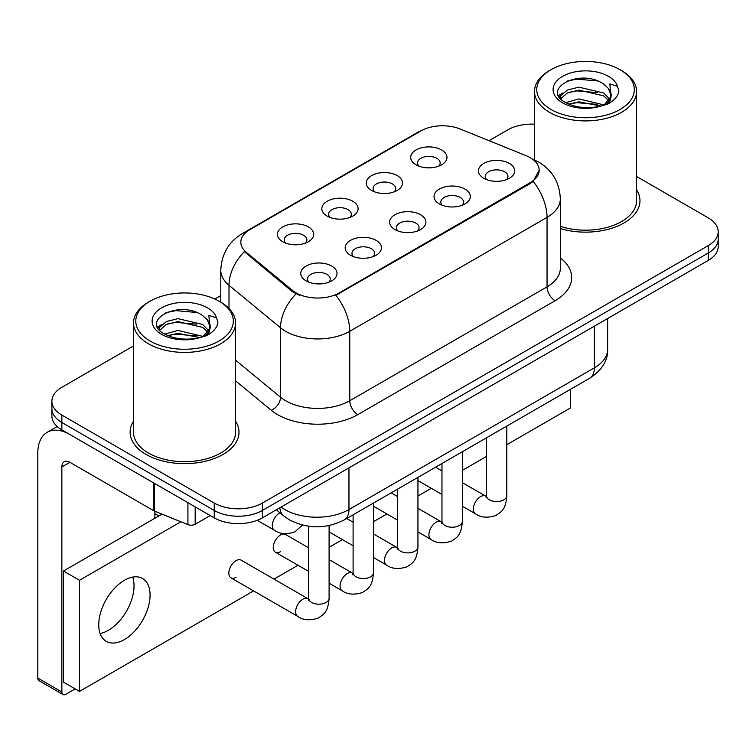 <?xml version="1.0" encoding="UTF-8"?>
<svg xmlns="http://www.w3.org/2000/svg" width="756" height="756" viewBox="0 0 756 756"><rect width="100%" height="100%" fill="white"/><g stroke="black" fill="none" stroke-linecap="round" stroke-linejoin="round"><path stroke-width="1.13" d="M371.574 190.436L371.574 190.436A18.144 10.48 180 0 1 371.574 175.619A18.144 10.48 180 0 1 397.24 175.619A18.144 10.48 180 0 1 397.24 190.436A18.144 10.48 180 0 1 371.574 190.436M394.263 191.826A11.34 6.549 0 0 0 395.747 188.584A11.34 6.549 0 0 0 392.421 183.954A11.34 6.549 0 0 0 380.07 182.536A11.34 6.549 0 0 0 373.067 188.584A11.34 6.549 0 0 0 374.551 191.826M327.15 216.084L327.15 216.084A18.144 10.48 180 0 1 327.15 201.266A18.144 10.48 180 0 1 352.806 201.266A18.144 10.48 180 0 1 352.806 216.084A18.144 10.48 180 0 1 327.15 216.084M349.83 217.473A11.34 6.549 0 0 0 351.323 214.231A11.34 6.549 0 0 0 347.996 209.601A11.34 6.549 0 0 0 335.636 208.184A11.34 6.549 0 0 0 328.633 214.231A11.34 6.549 0 0 0 330.126 217.473M282.716 241.74L282.716 241.74A18.144 10.48 180 0 1 282.716 226.923A18.144 10.48 180 0 1 308.382 226.923A18.144 10.48 180 0 1 308.382 241.74A18.144 10.48 180 0 1 282.716 241.74M305.405 243.13A11.34 6.549 0 0 0 306.889 239.888A11.34 6.549 0 0 0 303.572 235.258A11.34 6.549 0 0 0 291.211 233.831A11.34 6.549 0 0 0 284.209 239.888A11.34 6.549 0 0 0 285.692 243.13M415.998 164.789L415.998 164.789A18.144 10.48 180 0 1 415.998 149.971A18.144 10.48 180 0 1 441.665 149.971A18.144 10.48 180 0 1 441.665 164.789A18.144 10.48 180 0 1 415.998 164.789M438.688 166.178A11.34 6.549 0 0 0 440.172 162.937A11.34 6.549 0 0 0 436.855 158.306A11.34 6.549 0 0 0 424.494 156.879A11.34 6.549 0 0 0 417.492 162.937A11.34 6.549 0 0 0 418.975 166.178M439.34 203.912L439.34 203.912A18.144 10.48 180 0 1 439.34 189.094A18.144 10.48 180 0 1 465.006 189.094A18.144 10.48 180 0 1 465.006 203.912A18.144 10.48 180 0 1 439.34 203.912M462.029 205.301A11.34 6.549 0 0 0 463.513 202.06A11.34 6.549 0 0 0 460.187 197.429A11.34 6.549 0 0 0 447.826 196.002A11.34 6.549 0 0 0 440.833 202.06A11.34 6.549 0 0 0 442.317 205.301M394.906 229.559L394.906 229.559A18.144 10.48 180 0 1 394.906 214.742A18.144 10.48 180 0 1 420.572 214.742A18.144 10.48 180 0 1 420.572 229.559A18.144 10.48 180 0 1 394.906 229.559M417.595 230.949A11.34 6.549 0 0 0 419.079 227.707A11.34 6.549 0 0 0 415.762 223.077A11.34 6.549 0 0 0 403.402 221.659A11.34 6.549 0 0 0 396.399 227.707A11.34 6.549 0 0 0 397.883 230.949M350.482 255.207L350.482 255.207A18.144 10.48 180 0 1 350.482 240.389A18.144 10.48 180 0 1 376.148 240.389A18.144 10.48 180 0 1 376.148 255.207A18.144 10.48 180 0 1 350.482 255.207M373.171 256.596A11.34 6.549 0 0 0 374.655 253.355A11.34 6.549 0 0 0 371.338 248.724A11.34 6.549 0 0 0 358.977 247.306A11.34 6.549 0 0 0 351.975 253.355A11.34 6.549 0 0 0 353.458 256.596M306.057 280.863L306.057 280.863A18.144 10.48 180 0 1 306.057 266.046A18.144 10.48 180 0 1 331.714 266.046A18.144 10.48 180 0 1 331.714 280.863A18.144 10.48 180 0 1 306.057 280.863M328.737 282.253A11.34 6.549 0 0 0 330.23 279.011A11.34 6.549 0 0 0 326.904 274.381A11.34 6.549 0 0 0 314.543 272.963A11.34 6.549 0 0 0 307.541 279.011A11.34 6.549 0 0 0 309.034 282.253M483.764 178.255L483.764 178.255A18.144 10.48 180 0 1 483.764 163.438A18.144 10.48 180 0 1 509.431 163.438A18.144 10.48 180 0 1 509.431 178.255A18.144 10.48 180 0 1 483.764 178.255M506.454 179.644A11.34 6.549 0 0 0 507.938 176.403A11.34 6.549 0 0 0 504.621 171.773A11.34 6.549 0 0 0 492.26 170.355A11.34 6.549 0 0 0 485.257 176.403A11.34 6.549 0 0 0 486.741 179.644M526.11 155.67A30.618 17.681 180 0 1 530.202 157.654A30.618 17.681 180 0 1 539.17 170.157A30.618 17.681 180 0 1 530.202 182.659L339.331 292.855A30.618 17.681 180 0 1 292.6 290.493L246.361 252.362A30.618 17.681 180 0 1 240.824 242.222A30.618 17.681 180 0 1 249.792 229.72L420.856 130.958A30.618 17.681 180 0 1 460.073 128.974L526.11 155.67M133.519 421.281A54.441 31.431 0 0 0 130.117 432.215A54.441 31.431 0 0 0 146.069 454.441A54.441 31.431 0 0 0 205.386 461.255A54.441 31.431 0 0 0 239 432.215A54.441 31.431 0 0 0 235.598 421.281A54.441 31.431 0 0 1 239 432.215A54.441 31.431 0 0 1 205.386 461.255A54.441 31.431 0 0 1 146.069 454.441A54.441 31.431 0 0 1 130.117 432.215A54.441 31.431 0 0 1 133.519 421.281M539.17 170.157L533.169 181.412L530.202 183.566L335.891 295.312A39.699 22.916 60 0 1 349.763 331.279A45.369 26.195 180 0 1 285.607 331.279A45.369 26.195 180 0 1 280.523 327.783L229.002 285.305A45.369 26.195 180 0 1 220.79 270.279L220.79 302.202M133.519 345.936L61.86 387.308A34.02 19.647 0 0 0 51.89 401.2L51.89 416.017A34.02 19.647 0 0 0 61.86 429.899L214.231 517.869L214.231 510.47A34.02 19.647 0 0 0 262.351 510.47L708.23 253.033A34.02 19.647 0 0 0 718.2 239.142A34.02 19.647 0 0 1 708.23 253.033L262.351 510.47A34.02 19.647 0 0 1 214.231 510.47L61.86 422.491L214.231 510.47L214.231 503.061A34.02 19.647 0 0 0 262.351 503.061L708.23 245.624A34.02 19.647 0 0 0 718.2 231.733A34.02 19.647 0 0 0 708.23 217.851L636.571 176.469M51.89 408.609A34.02 19.647 0 0 0 61.86 422.491A34.02 19.647 0 0 1 51.89 408.609M299.48 295.312L292.6 291.835L244.301 251.616A39.699 26.545 129.5 0 0 229.002 285.305L229.002 308.457M560.328 228.577A54.441 31.431 0 0 0 639.973 200.718A54.441 31.431 0 0 0 636.571 189.775A54.441 31.431 0 0 1 639.973 200.718A54.441 31.431 0 0 1 560.328 228.577M534.501 124.182A34.02 19.647 0 0 0 507.748 129.871L489.028 140.682M220.79 295.549L214.798 299.007M51.89 401.2A34.02 19.647 0 0 0 61.86 415.082L214.231 503.061M214.231 517.869A34.02 19.647 0 0 0 262.351 517.869L708.23 260.442A34.02 19.647 0 0 0 718.2 246.55L718.2 231.733M108.373 630.296A36.288 20.951 120 0 0 132.669 577.102A36.288 20.951 120 0 1 108.373 630.296A36.288 20.951 120 0 1 100.113 633.49A36.288 20.951 120 0 0 108.373 630.296M195.18 506.879L195.18 524.239L210.225 515.554M153.733 482.942L69.883 434.53A45.369 26.195 -120 0 0 47.193 432.29A45.369 26.195 -120 0 0 37.8 453.052L37.8 678.075L61.86 691.967L61.86 466.943A11.34 6.549 60 0 1 64.203 461.755A11.34 6.549 60 0 1 69.883 462.313L153.733 510.725L153.733 482.942A5.67 3.27 0 0 0 154.489 483.311M61.86 691.967A5.67 3.27 120 0 0 63.032 694.566L38.972 680.674A5.67 3.27 -60 0 1 37.8 678.075M63.032 694.566A5.67 3.27 120 0 0 65.867 694.282L75.175 688.914M154.886 518.247L154.886 511.254M195.18 524.239A5.67 3.27 180 0 1 187.923 524.607L154.489 511.094A5.67 3.27 180 0 1 153.733 510.725M560.328 226.337A51.039 29.465 0 0 0 636.571 200.718L636.571 91.448A51.039 29.465 0 0 0 621.621 70.61L620.024 69.684A48.771 28.152 0 0 0 551.048 69.684A48.771 28.152 0 0 0 551.048 109.497A48.771 28.152 0 0 0 620.024 109.507A48.771 28.152 0 0 0 620.024 69.684L621.621 70.61M551.048 69.684L549.451 70.61A51.039 29.465 0 0 0 534.501 91.448A51.039 29.465 0 0 0 549.451 112.275A51.039 29.465 0 0 0 605.065 118.664A51.039 29.465 0 0 0 636.571 91.448M610.801 96.91L611.169 95.152A25.638 14.799 0 0 0 608.278 88.31L603.685 84.124C580.05 67.407 540.672 89.227 564.987 102.192C574.91 107.569 586.637 108.94 600.169 106.312L607.37 104.215C614.288 100.661 618.134 96.22 618.89 90.9L617.472 86.307L609.894 83.925L610.791 96.91L604.535 104.46M565.743 102.636L578.898 98.913L603.931 104.895M597.316 104.404L576.885 102.655L568.767 104.12L578.898 101.852L601.086 106.114M559.998 97.883L560.772 95.662L567.406 90.011L578.898 87.157L603.666 92.95L609.62 99.149M560.706 98.724L567.406 92.95L578.898 90.096L603.666 95.889L608.637 100.548M608.278 88.31L611.16 95.502M611.169 95.861L610.3 100.387L608.325 103.714M558.523 95.407L562.87 92.979M566.839 81.166L576.885 79.134L597.571 80.958M559.081 96.513L560.905 95.426M568.729 92.374L576.885 90.89L597.316 92.648M150.075 301.19L148.469 302.116A51.039 29.465 0 0 0 133.519 322.944L133.519 432.215A51.039 29.465 0 0 0 148.469 453.052A51.039 29.465 0 0 0 204.092 459.44A51.039 29.465 0 0 0 235.598 432.215L235.598 322.944A51.039 29.465 0 0 0 220.648 302.116L219.042 301.19A48.771 28.152 0 0 0 150.075 301.19A48.771 28.152 0 0 0 150.075 341.003A48.771 28.152 0 0 0 219.042 341.003A48.771 28.152 0 0 0 219.042 301.19L220.648 302.116M133.519 322.944A51.039 29.465 0 0 0 148.469 343.782A51.039 29.465 0 0 0 204.092 350.17A51.039 29.465 0 0 0 235.598 322.944M209.818 328.416L210.196 326.649A25.638 14.799 0 0 0 207.295 319.816L202.712 315.63C179.077 298.913 139.699 320.733 164.005 333.698C173.937 339.075 185.664 340.446 199.187 337.809L206.388 335.711C213.315 332.158 217.152 327.726 217.917 322.406L216.499 317.813L208.921 315.432L209.809 328.406L203.553 335.966M164.761 334.143L177.925 330.419L202.958 336.392M196.333 335.91L175.902 334.152L167.785 335.626L177.925 333.358L200.104 337.611M159.015 329.38L159.79 327.168L166.433 321.508L177.925 318.654L202.684 324.447L208.647 330.655M159.724 330.23L166.433 324.447L177.925 321.602L202.684 327.386L207.654 332.045M207.295 319.816L210.177 327.008M210.196 327.367L209.327 331.884L207.352 335.22M157.55 326.913L161.888 324.475M165.857 312.672L175.902 310.631L196.598 312.464M158.099 328.01L159.922 326.923M167.756 323.87L175.902 322.396L196.333 324.144M329.096 525.571L329.096 598.298C327.934 612.691 323.785 614.231 318.078 618.162C309.648 620.77 302.873 620.185 297.741 616.405A10.206 5.897 -60 0 1 296.182 608.221A10.206 5.897 -60 0 1 302.844 599.225A10.206 5.897 -60 0 1 303.298 598.979A10.206 5.897 -60 0 1 307.947 598.724L241.145 560.149A10.206 5.897 120 0 0 236.042 560.659A10.206 5.897 120 0 0 229.38 569.655A10.206 5.897 120 0 0 230.939 577.83A10.206 5.897 120 0 0 236.042 577.329M308.675 547.845L285.579 534.501A10.206 5.897 120 0 0 280.476 535.012A10.206 5.897 120 0 0 273.804 543.999A10.206 5.897 120 0 0 275.364 552.182A10.206 5.897 120 0 0 280.476 551.672M124.409 639.557A36.288 20.951 120 0 0 148.119 607.569A36.288 20.951 120 0 0 142.553 578.491A36.288 20.951 120 0 0 124.409 580.287A36.288 20.951 120 0 0 100.699 612.275A36.288 20.951 120 0 0 106.265 641.353A36.288 20.951 120 0 0 124.409 639.557M506.803 444.708L570.298 408.051L570.298 389.425M180.873 521.763L79.503 580.287L79.503 691.409L253.581 590.908M274.003 579.124L298.015 565.252M329.096 547.316L342.44 539.604M373.521 521.659L386.874 513.957M417.945 496.012L431.298 488.3M462.379 470.364L486.392 456.492M162.011 514.137L63.466 571.026L63.466 682.148L79.503 691.409M79.503 580.287L63.466 571.026M339.331 292.855L339.331 293.763M292.6 290.493L292.6 291.835M246.361 252.362L246.361 253.704M530.202 182.659L530.202 183.566M560.328 257.928A56.709 32.735 180 0 1 555.065 300.727L357.777 414.628A11.34 6.549 60 0 1 349.763 400.737L547.042 286.836A45.369 26.195 0 0 0 560.328 268.314L560.328 198.866A45.369 26.195 180 0 1 547.042 217.378A39.699 22.916 -120 0 0 533.169 181.412M357.777 414.628A56.709 32.735 180 0 1 277.584 414.628A56.709 32.735 180 0 1 271.234 410.253L235.598 380.863M295.983 293.933A39.699 26.545 129.5 0 0 280.523 327.783L280.523 397.24A45.369 26.195 0 0 0 285.607 400.737A45.369 26.195 0 0 0 349.763 400.737L349.763 331.279L547.042 217.378L547.042 286.836A11.34 6.549 60 0 0 555.065 300.727M560.328 198.866C559.563 182.546 552.39 170.317 538.82 162.171L533.093 159.384A39.699 18.588 112 0 0 532.555 159.185M246.418 232.045A39.699 22.916 -120 0 0 242.298 233.585C228.728 241.74 221.565 253.969 220.79 270.279M242.298 233.585L417.52 132.423A39.699 22.916 60 0 1 420.534 131.147M262.351 503.061L262.351 517.869M708.23 245.624L708.23 260.442M61.86 415.082L61.86 429.899M235.598 360.196L280.523 397.24A11.34 7.588 -50.5 0 1 271.234 410.253M281.043 507.078A45.369 26.195 0 0 0 284.804 509.544A45.369 26.195 0 0 0 348.96 509.544L594.358 367.86A45.369 26.195 0 0 0 607.644 349.338C607.975 360.593 601.984 370.232 589.661 378.246L344.263 519.92A22.68 13.098 60 0 0 348.96 509.544L348.96 467.87M594.358 326.186L594.358 367.86A22.68 13.098 60 0 1 589.661 378.246M279.805 507.796A22.68 15.167 129.5 0 0 283.869 516.036L276.318 509.809M506.803 426.082L506.803 495.7A10.206 5.897 180 0 1 503.345 500.122A10.206 5.897 180 0 1 489.378 499.867A10.206 5.897 180 0 1 486.392 495.7L486.061 497.902L486.977 497.146M506.803 495.7C505.651 510.092 501.493 511.632 495.794 515.564C487.365 518.172 480.58 517.586 475.458 513.797A10.206 5.897 -60 0 1 473.889 505.622A10.206 5.897 -60 0 1 480.561 496.626A10.206 5.897 -60 0 1 481.014 496.38A10.206 5.897 -60 0 1 485.664 496.116L486.363 496.484M462.379 451.729L462.379 521.347A10.206 5.897 180 0 1 458.92 525.77A10.206 5.897 180 0 1 444.953 525.514A10.206 5.897 180 0 1 441.967 521.347L441.636 523.549L442.543 522.802M462.379 521.347C461.217 535.739 457.068 537.28 451.37 541.211C442.931 543.819 436.155 543.233 431.024 539.453A10.206 5.897 -60 0 1 429.465 531.27A10.206 5.897 -60 0 1 436.127 522.273A10.206 5.897 -60 0 1 436.581 522.027A10.206 5.897 -60 0 1 441.239 521.772L441.929 522.141M417.945 477.376L417.945 547.004A10.206 5.897 180 0 1 414.496 551.417A10.206 5.897 180 0 1 400.529 551.171A10.206 5.897 180 0 1 397.533 547.004L397.212 549.206L398.119 548.45M417.945 547.004C416.792 561.396 412.644 562.937 406.936 566.858C398.506 569.466 391.731 568.881 386.599 565.101A10.206 5.897 -60 0 1 385.031 556.917A10.206 5.897 -60 0 1 391.702 547.93A10.206 5.897 -60 0 1 392.156 547.684A10.206 5.897 -60 0 1 396.805 547.42L397.505 547.788M373.521 503.033L373.521 572.651A10.206 5.897 180 0 1 370.062 577.074A10.206 5.897 180 0 1 356.095 576.819A10.206 5.897 180 0 1 353.109 572.651L352.778 574.853L353.695 574.097M373.521 572.651C372.358 587.043 368.21 588.584 362.511 592.515C354.082 595.123 347.297 594.537 342.175 590.748A10.206 5.897 -60 0 1 340.606 582.574A10.206 5.897 -60 0 1 347.278 573.577A10.206 5.897 -60 0 1 347.732 573.332A10.206 5.897 -60 0 1 352.381 573.067L353.08 573.435M329.096 598.298A10.206 5.897 180 0 1 325.638 602.721A10.206 5.897 180 0 1 311.67 602.466A10.206 5.897 180 0 1 308.675 598.298L308.353 600.5L309.261 599.754M279.966 512.814L279.966 512.814A10.206 5.897 -60 0 0 279.512 513.059A10.206 5.897 -60 0 0 272.84 522.056A10.206 5.897 -60 0 0 274.409 530.24L257.21 520.308M61.86 466.943L69.883 462.313M154.489 483.386L154.489 511.094M187.923 524.607L187.923 502.683M617.472 86.307A32.442 18.73 0 0 0 608.476 76.347A32.442 18.73 0 0 0 562.596 76.347A32.442 18.73 0 0 0 562.596 102.835A32.442 18.73 0 0 0 600.169 106.312M604.214 105.282A25.638 14.799 0 0 0 611.131 95.984M216.499 317.813A32.442 18.73 0 0 0 207.503 307.853A32.442 18.73 0 0 0 161.614 307.853A32.442 18.73 0 0 0 161.614 334.341A32.442 18.73 0 0 0 199.187 337.809M203.241 336.789A25.638 14.799 0 0 0 210.159 327.49M417.52 132.423L424.806 129.04M533.093 159.384L532.498 159.138M344.263 519.92C326.006 529.096 307.758 529.096 289.501 519.92L283.869 516.036M607.644 349.338L607.644 318.522M475.458 513.797L462.379 506.246M441.967 494.462L417.945 480.599M486.392 437.866L486.392 495.7M485.664 496.116L462.379 482.678M441.967 470.893L435.579 467.199M431.024 539.453L417.945 531.903M397.533 520.109L373.521 506.246M441.967 463.513L441.967 521.347M441.239 521.772L417.945 508.325M397.533 496.541L391.145 492.855M386.599 565.101L373.521 557.55M353.109 545.766L329.096 531.903M397.533 489.17L397.533 547.004M396.805 547.42L373.521 533.972M353.109 522.188L346.72 518.503M342.175 590.748L329.096 583.197M308.675 571.413L275.364 552.182M353.109 514.817L353.109 572.651M352.381 573.067L329.096 559.629M297.741 616.405L230.939 577.83M308.675 526.252L308.675 598.298M307.947 598.724L308.646 599.092M154.886 513.626L158.892 515.932M274.409 530.24C279.436 534.001 286.212 534.587 294.745 531.997L302.391 525.051M47.193 432.29L57.172 426.526M534.501 159.979L534.501 91.448"/></g></svg>
